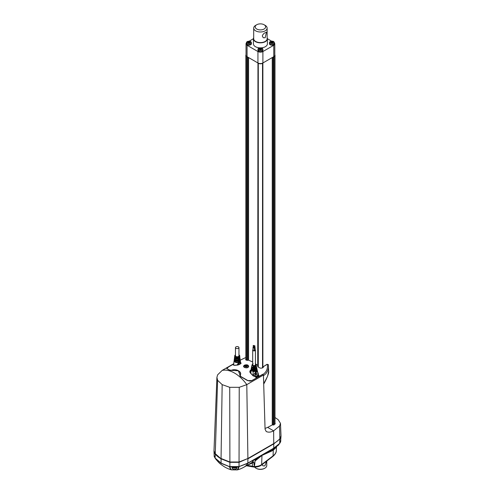 <?xml version="1.0" encoding="UTF-8"?>
<svg xmlns="http://www.w3.org/2000/svg" width="495" height="495" viewBox="0 0 495 495"><rect width="100%" height="100%" fill="white"/><g stroke="black" fill="none" stroke-linecap="round" stroke-linejoin="round"><path stroke-width="0.74" d="M236.301 467.008L235.249 468.016A1.763 1.021 0 0 1 233.708 468.016L233.708 468.016A1.763 1.021 0 0 1 233.232 467.825L233.213 467.812A1.763 1.021 180 0 1 232.792 467.41M247.197 365.273A1.497 0.866 180 0 1 246.522 366.721A1.497 0.866 180 0 1 244.685 365.657A1.497 0.866 180 0 1 247.197 365.273M238.961 354.915A2.271 1.312 180 0 1 238.745 356.722A2.271 1.312 180 0 1 235.614 356.678L234.946 355.825L235.465 354.915M238.961 347.595L238.961 355.75A1.751 1.009 180 0 1 237.885 356.685A1.751 1.009 180 0 1 235.979 356.462A1.751 1.009 180 0 1 235.465 355.75L235.465 347.595A1.751 1.009 180 0 1 236.548 346.661A1.751 1.009 180 0 1 238.454 346.877A1.751 1.009 180 0 1 238.961 347.595A1.751 1.009 180 0 1 237.885 348.523A1.751 1.009 180 0 1 235.979 348.307A1.751 1.009 180 0 1 235.465 347.595M245.025 365.854L246.089 365.242L247.191 365.415L246.912 365.712L247.488 366.053L246.182 366.523L245.081 366.35L245.025 365.854M246.089 365.242L246.089 366.263L246.609 366.43M254.603 467.057A6.342 3.663 0 0 0 255.927 468.177L255.927 468.177A6.342 3.663 0 0 0 264.899 468.177A6.342 3.663 0 0 0 266.762 465.585L266.762 461.068M266.539 461.235L264.899 465.894L263.006 465.882L262.072 464.632M256.113 468.276A5.847 3.372 0 0 0 256.28 468.381L256.28 468.381A5.847 3.372 0 0 0 264.547 468.381A5.847 3.372 0 0 0 264.714 468.276M214.001 450.902L214.972 453.711C216.321 455.511 218.345 457.213 221.055 458.815L221.123 463.128L229.921 466.81L236.827 467.125L236.839 468.202L236.542 467.979L235.954 469.074C233.751 469.681 232.57 469.316 232.409 467.979L232.427 467.156M236.839 468.202C235.267 470.176 233.69 470.176 232.118 468.208L232.427 467.002M253.001 349.6A1.374 0.792 0 0 0 252.691 350.101A1.374 0.792 0 0 0 253.094 350.664A1.374 0.792 0 0 0 254.591 350.831A1.374 0.792 0 0 0 255.439 350.101A1.374 0.792 0 0 0 255.129 349.6M255.439 350.101L255.439 364.784A1.374 0.792 180 0 1 254.591 365.52A1.374 0.792 180 0 1 253.094 365.347A1.374 0.792 180 0 1 252.691 364.784L252.691 350.101M233.776 363.707L222.162 370.409L217.614 374.839L216.909 377.394L213.995 450.741L214.972 453.389L221.055 458.815L229.897 462.33L229.884 466.587L239.085 466.581L247.834 463.128L262.164 454.856A0.749 0.427 59.5 0 1 262.115 455.078L273.716 448.39L279.186 444.009A29.347 16.985 0.1 0 0 279.663 443.433L280.467 442.06A0.743 0.613 -173.1 0 0 280.535 441.936L280.739 441.187M214.248 456.192L215.214 458.321A28.252 16.384 -0.5 0 0 215.424 458.593L221.178 463.363L229.433 466.68A28.153 16.286 -0 0 0 229.903 466.804L230.645 468.914L231.635 469.879L237.272 469.897C239.233 469.47 241.523 468.524 244.146 467.057L252.84 461.983C251.844 462.683 251.819 462.503 252.766 461.433A27.726 16.174 -119.9 0 0 253.923 459.812L257.177 457.937A27.726 15.846 59.9 0 1 256.051 459.539A7.351 2.258 -23.7 0 1 255.958 459.645L262.115 455.078A0.996 0.792 -110.9 0 0 261.96 455.425L255.172 460.907L255.958 459.645L255.643 459.558L255.067 460.888L254.634 465.257C253.923 466.414 253.947 462.936 253.799 462.089L252.871 461.878L253.706 462.095L252.394 463.042L247.098 465.294M221.178 463.363A0.749 0.433 120 0 1 221.123 463.128L215.133 458.073A0.749 0.557 142.9 0 0 215.207 458.314L214.44 456.91A1.763 1.021 180 0 1 214.31 456.736M234.265 359.58L235.088 361.177L238.961 361.325L238.924 360.898L235.125 360.676L234.265 359.364L234.389 358.615M234.506 357.631L235.255 359.116L238.788 359.271L238.751 358.838L235.298 358.621L234.506 357.415L234.63 356.666M239.803 356.66L239.493 358.863L239.976 357.86L240.044 358.392C239.599 359.908 238.12 360.403 235.595 359.871L235.558 360.298C238.132 360.923 239.648 360.434 240.1 358.832L239.667 360.917L240.217 359.815L240.285 360.335C239.79 362 238.169 362.526 235.422 361.925L235.385 362.352C238.182 363.052 239.834 362.532 240.335 360.787L240.681 363.59M238.961 354.884A2.518 1.454 180 0 1 238.998 354.903A2.518 1.454 180 0 1 239.728 355.831A2.518 1.454 180 0 1 238.262 357.26A2.518 1.454 180 0 1 235.434 356.963A2.518 1.454 180 0 1 234.704 355.831L235.026 357.829L234.574 356.889M234.451 357.86L234.853 359.89L234.333 358.838M234.215 359.809L234.679 361.944L234.147 360.564M234.092 360.787L233.566 365.075M238.949 354.81L239.803 356.443C239.413 357.823 238.064 358.281 235.769 357.811L235.731 358.238C238.083 358.788 239.456 358.337 239.858 356.883M236.913 365.217L237.693 363.887L240.31 362.291L240.7 363.751M258.322 375.581L257.833 376.181A9.609 5.563 -179.9 0 1 257.023 376.714A9.609 5.563 -179.9 0 1 256.094 377.184L255.828 377.289M240.558 362.569L240.898 363.07L240.477 363.844M240.898 363.07C241.467 363.367 240.446 364.023 237.847 365.032L233.863 365.223L233.553 364.586M248.41 365.731L248.682 366.436L247.809 367.593M246.584 364.827L248.007 365.223C249.183 367.445 247.939 368.169 244.264 367.389L243.726 365.984M237.73 370.483L238.553 370.885C240.428 372.259 240.935 373.7 240.094 375.21C239.623 375.365 239.927 375.897 240.997 376.8L240.112 375.303C240.929 373.552 240.397 372.067 238.503 370.854M257.963 63.026L257.734 366.548C259.764 368.453 261.638 368.67 263.365 367.191A41.413 6.794 -96.2 0 0 263.253 366.721L262.87 366.95M228.498 366.974L226.766 368.583L229.686 370.266L238.361 370.792L240.056 375.266M245.829 359.141L245.631 359.587L247.067 360.385L248.515 360.15L252.691 361.987M262.783 374.35L263.062 374.406A1.497 0.848 59.1 0 1 263.389 374.981L262.994 374.449M263.773 383.842L263.427 375.068A1.497 0.848 59.1 0 1 263.55 375.668L263.445 375.68M253.341 345.621L254.022 345.461L253.341 345.621M253.904 347.335L253.223 347.502L253.223 345.461M254.022 347.224A0.625 0.359 180 0 1 253.18 347.756A0.625 0.359 180 0 1 253.223 347.224M253.001 347.502L253.001 350.355A0.625 0.359 0 0 0 254.251 350.355L254.251 347.502M254.226 345.931L254.906 345.77L254.226 345.931M254.789 347.645L254.251 347.985M254.906 347.527A0.625 0.359 180 0 1 254.251 348.134M254.251 350.175A0.625 0.359 0 0 0 255.129 349.847L255.129 347.806M274.793 54.741A2.995 1.732 180 0 1 274.997 55.372A2.995 1.732 180 0 1 274.119 56.597L273.587 56.789M262.87 367.736L262.87 62.976L262.529 63.286A2.995 1.732 180 0 1 258.291 63.286L257.957 62.976L257.957 366.795M247.24 56.789L246.708 56.597A2.995 1.732 180 0 1 245.829 55.372A2.995 1.732 180 0 1 246.034 54.741M263.693 383.873L267.566 376.256L268.643 371.213C269.435 373.242 264.905 382.103 263.81 383.866L263.81 383.866M263.427 375.024L246.795 384.627L247.902 458.494L273.84 443.52A31.309 18.08 0 0 0 279.867 438.632L279.526 426.028L273.642 430.842C270.802 432.321 268.327 432.537 266.211 431.498L265.066 429.221L263.427 375.024A30.362 17.22 -120.9 0 0 262.876 374.3L252.029 380.562L247.574 380.599L240.712 376.633L239.834 375.111M268.643 371.219L268.395 364.691L268.457 367.977L267.523 371.25L265.865 373.775L263.55 375.668M268.401 364.821L267.337 364.345C267.925 368.614 266.496 371.968 263.062 374.406A30.35 17.207 59.1 0 0 263.012 374.338L262.944 374.387M228.48 366.962L233.745 363.924M240.261 360.143L245.829 357.539M240.539 362.408L240.978 362.977L240.694 363.621L238.312 364.92L234.661 365.36L233.547 365.118L233.473 364.574A30.356 17.523 -120 0 0 232.421 364.71L228.585 366.925L232.464 364.704M226.933 368.497L228.597 366.919L226.834 368.243L226.92 368.67L229.742 370.111L231.611 370.235C235.942 368.292 242.55 371.863 240.186 375.191L240.997 376.8M256.367 378.056L252.035 380.451C251.107 381.255 249.659 381.261 247.704 380.482L241.065 376.646M256.336 377.97L255.395 376.738L252.865 375.594L250.179 372.76L250.291 370.402L250.872 369.994M257.647 372.16L258.409 375L259.405 376.305M257.815 365.52L255.439 363.707M244.332 367.426L243.49 366.238L244.579 365.155M259.275 376.379L258.44 375.823L258.297 374.993M216.909 377.394L217.614 380.327L222.162 384.627L229.723 387.319L239.233 387.319L246.795 384.627A30.356 17.523 60 0 0 222.162 370.409M241.152 376.887L240.712 376.633M229.723 387.319L229.897 462.33L239.06 462.33L247.902 458.494L239.06 462.002L229.897 462.002L221.055 458.494L222.162 384.627M239.085 466.581L247.778 463.363A0.749 0.433 -120 0 0 247.834 463.128L247.902 458.822L273.84 443.842L279.867 438.954L280.999 435.934M274.997 422.866L275.208 423.547L273.76 424.97L272.293 424.908L267.665 427.395L273.642 430.842L273.772 448.154L279.669 443.427L279.867 438.632A11.348 6.553 0 0 0 281.005 435.767A11.348 6.553 0 0 0 280.999 435.606L280.479 423.38L279.526 426.028M274.997 417.489L278.184 419.692L280.479 423.38M265.042 428.453L267.665 427.395M255.321 376.683L252.889 375.606L250.241 372.797M253.564 376.126L252.889 375.606M252.902 375.581L249.913 372.209L249.944 370.996L250.835 370.167M257.709 372.488L258.347 373.75L258.31 374.95L258.415 374.257M257.994 372.636L257.889 373.23M262.164 454.856L262.232 454.818A0.749 0.433 60 0 1 262.171 455.054L273.469 449.714L279.186 444.009A0.749 0.544 -139 0 0 279.26 443.774M255.729 377.165L257.759 376.052L258.272 374.925M255.148 376.67L255.618 372.296L257.536 371.559L258.013 373.737L257.685 375.643L255.358 376.701M257.097 369.685L258.279 374.956M256.899 369.425L256.806 370.817L255.55 371.541L253.18 371.572L252.45 371.262L252.914 370.996M215.065 458.123L215.214 458.321A0.749 0.557 -37.1 0 1 215.133 458.073L214.168 455.561L214.001 451.217M237.272 469.897L238.305 468.914L239.036 466.81A11.329 6.565 0 0 1 238.491 466.933L237.841 469.025L236.907 469.984M280.82 440.507L279.743 443.186M279.929 443.081L280.529 441.948M254.003 459.688L247.778 463.363A27.726 16.007 60 0 1 244.146 467.057M271.873 450.951L261.96 455.425L261.645 464.551L273.085 455.846L273.283 450.116L271.873 450.951A0.996 0.755 -116.7 0 1 272.095 450.518A27.726 16.007 -120 0 0 273.716 448.39A0.749 0.433 -120 0 0 273.772 448.154L262.232 454.818M256.899 371.634C257.87 371.677 258.105 372.976 257.617 375.538L255.965 376.497C253.353 375.724 253.236 374.35 255.612 372.376L256.899 371.634L256.806 370.817M255.216 370.019L255.451 370.421L253.23 370.507L251.411 369.462L251.25 368.478M250.39 372.958L250.946 369.666L251.745 370.854L251.411 369.462M252.45 371.262L252.5 370.829L255.5 371.015L256.713 370.31L256.818 369.004M250.711 370.712L250.402 372.97M236.796 468.208L236.777 467.218L238.522 466.717M252.871 461.878L252.178 462.163M247.178 465.306L252.438 466.253L252.394 463.042A0.996 0.588 59.8 0 0 251.596 462.757M256.051 459.539L255.729 459.447A7.561 2.661 -24.8 0 1 255.643 459.558M253.799 462.089L254.411 465.838L255.067 460.888M256.719 368.49L256.416 369.895L256.639 368.039M257.084 369.462L256.88 368.701M251.169 368.695L251.312 370.006M256.274 372.673A2.747 1.584 -120 0 0 256.274 373.892L256.701 373.651L256.367 375.086L255.29 374.468L255.711 374.22A2.747 1.584 60 0 1 255.711 372.995L256.094 372.562L255.531 372.89A2.995 1.732 -120 0 0 255.531 374.115L255.104 374.362L256.144 374.956M256.701 373.651L256.243 373.706M232.118 468.208L232.136 467.218L232.161 468.208M276.105 447.529L273.283 450.116A0.996 0.687 56 0 1 273.469 449.714M252.617 466.859C256.026 467.391 258.941 466.835 261.36 465.176A1.497 0.978 -127.3 0 0 261.645 464.551A8.421 4.863 0 0 1 252.438 466.253A1.497 0.365 100.2 0 0 252.617 466.859L247.277 465.9A1.497 0.365 -79.8 0 1 247.098 465.356M238.788 359.271L238.287 358.98M238.961 361.325L238.466 361.041M237.037 365.199L237.755 363.936L240.18 362.427L240.657 363.8M235.874 362.074L235.385 362.352M236.053 360.014L235.558 360.298M236.239 357.947L235.731 358.238M253.199 363.881L252.5 364.283L252.37 365.106A1.832 1.058 180 0 0 253.508 365.762L255.63 365.285L255.439 364.134M252.5 364.283L252.37 365.106M252.289 364.382L252.134 365.322L252.289 364.382M253.508 365.762L253.434 366.071L252.134 365.322L252.023 365.978L252.165 364.976M256.187 365.619L256.051 366.665L255.16 367.179L252.908 367.086L253.434 366.071L255.847 365.527L255.76 364.462M255.439 364.042L255.995 364.592M255.439 364.103L255.921 364.487M251.974 365.916L251.85 366.974L253.347 367.841L255.358 367.736L255.42 368.175L253.329 368.342L251.763 367.439L251.893 366.306M251.85 366.974L252.023 365.978M253.397 366.776L255.117 366.677L255.965 366.182L256.113 365.211M256.231 365.694L256.441 366.473M252.908 367.086L253.434 366.783M256.286 366.145L256.125 367.766L256.367 366.585M256.54 367.525L256.429 368.738L255.352 369.363L252.679 369.177L252.722 368.744L255.309 368.843L256.342 368.249L256.466 367.111M254.888 367.872L255.42 368.175M256.651 367.476L256.447 366.702M251.701 367.253L251.59 368.435L251.967 368.769L251.763 367.439M251.794 366.814L251.67 367.995M251.479 367.315L251.683 366.578M251.602 367.76L251.491 368.985L253.248 369.994L255.649 369.864L255.711 370.303M252.679 369.177L253.162 368.899M251.262 368.274L251.466 367.538M238.714 364.778A2.747 1.584 60 0 1 238.776 363.912L239.339 363.584L238.59 363.806A2.995 1.732 -120 0 0 238.559 364.834M246.089 366.263L245.662 366.17M245.644 366.362L245.619 365.502M239.339 363.584A2.747 1.584 -120 0 0 239.295 364.549M247.24 44.754A2.32 1.343 -0 0 0 247.29 44.785L247.308 44.798A2.32 1.343 -0 0 0 248.589 45.163L250.625 44.754M258.718 51.387A2.32 1.343 0 0 0 258.767 51.418L258.792 51.424A2.32 1.343 0 0 0 262.109 51.387M270.202 44.754A2.32 1.343 -0 0 0 270.251 44.785L270.27 44.798A2.32 1.343 -0 0 0 273.587 44.754M249.994 41.66A1.497 0.866 180 0 1 249.319 43.108A1.497 0.866 180 0 1 247.481 42.05A1.497 0.866 180 0 1 249.994 41.66M261.471 48.293A1.497 0.866 180 0 1 260.803 49.741A1.497 0.866 180 0 1 258.965 48.677A1.497 0.866 180 0 1 261.471 48.293M272.955 41.66A1.497 0.866 180 0 1 272.281 43.108A1.497 0.866 180 0 1 270.443 42.05A1.497 0.866 180 0 1 272.955 41.66M267.133 37.67A6.992 4.04 180 0 1 267.405 38.789A6.992 4.04 180 0 1 263.093 42.52A6.992 4.04 180 0 1 255.47 41.648A6.992 4.04 180 0 1 253.421 38.789A6.992 4.04 180 0 1 253.694 37.67M253.421 38.789L253.421 43.838A6.992 4.04 0 0 0 255.47 46.691A6.992 4.04 0 0 0 259.85 47.86M260.97 47.86A6.992 4.04 0 0 0 267.405 43.838L267.405 38.789M267.133 37.818A6.893 3.979 180 0 1 263.755 42.193A6.893 3.979 180 0 1 255.538 41.524A6.893 3.979 180 0 1 253.694 37.818M264.107 24.75L265.165 25.363A6.72 3.88 180 0 1 267.133 28.104A6.72 3.88 180 0 1 262.987 31.686A6.72 3.88 180 0 1 255.661 30.851A6.72 3.88 180 0 1 253.694 28.104A6.72 3.88 180 0 1 255.661 25.363L256.719 24.75A5.222 3.013 180 0 1 264.107 24.75L264.107 24.75A5.222 3.013 180 0 1 264.107 29.013A5.222 3.013 180 0 1 256.719 29.013A5.222 3.013 180 0 1 256.719 24.75M267.133 28.104L267.133 38.709A6.72 3.88 180 0 1 262.987 42.298A6.72 3.88 180 0 1 255.661 41.456A6.72 3.88 180 0 1 253.694 38.709L253.694 28.104M265.165 37.744L263.291 37.738L262.331 36.104L262.597 35.052L264.212 33.177L266.489 32.2L265.165 37.744M247.822 42.248L248.886 41.636L249.987 41.809L249.709 42.1L250.284 42.446L248.979 42.916L247.877 42.737L248.156 42.446L247.822 42.248M248.886 41.636L248.886 42.65L249.406 42.818M259.306 48.875L260.37 48.263L261.471 48.436L261.187 48.727L261.762 49.073L260.457 49.543L259.355 49.37L259.64 49.073L259.306 48.875M260.37 48.263L260.37 49.283L260.89 49.451M270.784 42.248L271.848 41.636L272.949 41.809L272.671 42.1L273.246 42.446L271.941 42.916L270.839 42.737L271.118 42.446L270.784 42.248M271.848 41.636L271.848 42.65L272.368 42.818M271.848 42.65L271.421 42.558M271.421 41.803L271.421 42.749L271.378 41.896M260.37 49.283L259.937 49.184M259.918 49.382L259.9 48.522M248.886 42.65L248.459 42.558M248.44 42.756L248.416 41.896M246.46 42.873A3.496 2.017 0 0 0 246.034 43.838A3.496 2.017 0 0 0 247.061 45.268L257.938 51.548A3.496 2.017 0 0 0 262.888 51.548L273.766 45.268A3.496 2.017 0 0 0 274.793 43.838A3.496 2.017 0 0 0 274.366 42.873M271.668 41.203L267.405 38.74M253.421 38.74L249.158 41.203M246.034 43.838L246.034 55.261A3.496 2.017 0 0 0 247.061 56.69L257.938 62.97A3.496 2.017 0 0 0 262.888 62.97L273.766 56.69A3.496 2.017 0 0 0 274.793 55.261L274.793 43.838M280.603 441.726A1.825 1.052 0 0 0 280.721 441.361L280.585 441.788M232.681 467.187A1.825 1.052 0 0 0 233.188 467.75A1.825 1.052 0 0 0 235.026 468.01A1.825 1.052 0 0 0 236.276 467.187M232.656 467.008L233.708 468.016L235.249 468.016A1.763 1.021 0 0 0 236.165 467.41M214.737 457.145L214.174 456.334A1.825 1.052 0 0 0 214.422 456.866M247.847 365.242A2.438 1.405 180 0 1 247.859 365.248A2.438 1.405 180 0 1 248.051 365.378L248.051 365.378A2.438 1.405 180 0 1 247.791 367.278A2.438 1.405 180 0 1 244.481 367.278A2.438 1.405 180 0 1 244.221 365.378L244.221 365.378A2.438 1.405 180 0 1 247.847 365.242M253.947 459.818A1.825 1.052 0 0 0 256.082 458.785L255.03 459.793A1.763 1.021 0 0 0 255.946 459.187M253.91 459.88A1.763 1.021 0 0 0 255.03 459.793L253.49 459.793M233.516 467.243A1.825 1.052 0 0 0 235.441 467.243M214.174 456.334L214.174 455.623A1.825 1.052 0 0 0 214.174 455.678A1.825 1.052 0 0 0 214.187 455.821M248.502 365.91A2.475 1.429 180 0 1 248.608 366.325A2.475 1.429 180 0 1 247.079 367.643A2.475 1.429 180 0 1 244.388 367.333A2.475 1.429 180 0 1 243.664 366.325A2.475 1.429 180 0 1 243.769 365.91M235.465 354.822L234.704 355.831A2.518 1.454 180 0 1 235.465 354.884M255.086 459.063A1.825 1.052 0 0 0 255.89 458.599M246.727 366.207L246.727 365.341M256.664 377.883L255.965 376.497M258.569 376.788L257.617 375.538M267.034 364.413L263.253 366.721M263.198 366.727A41.549 6.689 84 0 1 263.321 367.265M268.395 364.691L267.102 364.271L263.266 366.696M274.119 56.597L274.119 424.828M273.927 56.708L273.927 424.908M273.481 56.851L273.481 424.933M272.609 57.358L272.609 424.834M272.25 424.927L272.25 57.562M262.864 63.026L262.864 367.742M262.727 63.174L262.727 367.835M262.529 367.94L262.529 63.286M258.291 63.286L258.291 367.104M258.099 63.174L258.099 366.937M248.57 360.168L248.57 57.562M248.218 57.352L248.218 360.131M247.345 56.851L247.345 360.323M246.9 56.708L246.9 360.36M246.708 360.323L246.708 56.597M262.752 374.263L259.368 376.219M262.87 366.968A41.227 6.633 84 0 1 263.018 367.618M239.036 466.81L239.233 387.319M250.291 370.402L250.315 372.859M258.378 374.696A2.698 1.559 0 0 0 258.13 374.288M217.614 380.327L215.127 458.067M257.004 457.955L260.178 456.204A0.749 0.433 60 0 0 260.234 455.969M260.741 455.697A0.749 0.458 63 0 1 260.698 455.889A0.996 0.433 -123.6 0 0 260.692 456.093M261.725 455.134A0.749 0.408 57.1 0 1 261.7 455.307A0.996 0.705 64.6 0 0 261.62 455.561M255.55 371.541L255.612 372.376M253.18 371.572L252.988 375.656M252.165 462.132L254.034 459.632M253.23 370.507L253.199 371.095M251.237 370.452L250.724 373.354M229.395 466.457L230.249 468.802L231.382 469.811C229.711 469.458 227.521 468.542 224.81 467.057C219.254 463.45 219.273 463.048 216.167 459.595L215.424 458.593A0.749 0.557 -38.5 0 1 215.35 458.345M256.664 458.153A27.485 15.729 59.6 0 1 256.014 459.088M256.614 369.746L256.713 370.31M255.451 370.421L255.5 371.015M276.315 447.09L276.037 447.635M261.36 465.176L272.801 456.477A1.497 0.978 -127.3 0 0 273.085 455.846A15.914 9.188 0 0 0 276.321 450.518L276.464 447.177M233.727 364.042L233.931 362.099M253.124 363.85L252.048 364.796M254.931 365.687L255.117 366.677M255.63 365.285L255.965 366.182M253.378 367.24L253.347 367.841M255.16 367.179L255.216 367.785M256.051 366.665L256.156 367.24M256.237 367.68L256.342 368.249M255.253 368.243L255.309 368.843M253.329 368.342L253.298 368.936M251.59 368.435L251.491 368.985M253.279 369.406L253.248 369.994M256.429 368.738L256.534 369.307M255.352 369.363L255.408 369.957M247.184 44.723A2.475 1.429 180 0 1 246.46 43.715L247.296 44.841L248.929 45.206C250.563 45.039 251.386 44.544 251.404 43.715A2.475 1.429 180 0 1 249.876 45.033A2.475 1.429 180 0 1 247.184 44.723M258.662 51.356A2.475 1.429 180 0 1 257.938 50.348L258.805 51.48L260.401 51.833C262.028 51.678 262.857 51.177 262.888 50.348A2.475 1.429 180 0 1 261.36 51.666A2.475 1.429 180 0 1 258.662 51.356M270.146 44.723A2.475 1.429 180 0 1 269.422 43.715L270.289 44.853L271.879 45.206C273.983 44.649 274.812 44.148 274.366 43.715A2.475 1.429 180 0 1 272.838 45.033A2.475 1.429 180 0 1 270.146 44.723M250.656 41.642A2.438 1.405 180 0 1 250.847 41.766L250.847 41.766A2.438 1.405 180 0 1 250.588 43.671A2.438 1.405 180 0 1 247.277 43.671A2.438 1.405 180 0 1 247.017 41.766L247.017 41.766A2.438 1.405 180 0 1 250.656 41.642M251.299 42.298A2.475 1.429 180 0 1 251.404 42.719A2.475 1.429 180 0 1 249.876 44.036A2.475 1.429 180 0 1 247.184 43.727A2.475 1.429 180 0 1 246.46 42.719A2.475 1.429 180 0 1 246.566 42.298M262.133 48.269A2.438 1.405 180 0 1 262.325 48.392L262.325 48.392A2.438 1.405 180 0 1 262.065 50.298A2.438 1.405 180 0 1 258.761 50.298A2.438 1.405 180 0 1 258.495 48.392L258.495 48.392A2.438 1.405 180 0 1 262.133 48.269M262.777 48.931A2.475 1.429 180 0 1 262.888 49.345A2.475 1.429 180 0 1 261.36 50.663A2.475 1.429 180 0 1 258.662 50.354A2.475 1.429 180 0 1 257.938 49.345A2.475 1.429 180 0 1 258.05 48.931M273.617 41.642A2.438 1.405 180 0 1 273.809 41.766L273.809 41.766A2.438 1.405 180 0 1 273.549 43.671A2.438 1.405 180 0 1 270.239 43.671A2.438 1.405 180 0 1 269.979 41.766L269.979 41.766A2.438 1.405 180 0 1 273.617 41.642M274.261 42.298A2.475 1.429 180 0 1 274.366 42.719A2.475 1.429 180 0 1 272.838 44.036A2.475 1.429 180 0 1 270.146 43.727A2.475 1.429 180 0 1 269.422 42.719A2.475 1.429 180 0 1 269.528 42.298M249.523 42.595L249.523 41.735M261.007 49.228L261.007 48.361M272.485 42.595L272.485 41.735M247.061 56.69L247.061 45.268M273.766 56.69L273.766 45.268M262.888 62.97L262.888 51.548M257.938 62.97L257.938 51.548M248.608 366.795L247.816 365.223C247.308 364.623 246.108 364.679 244.221 365.378L243.664 366.752M246.912 366.158L246.912 365.712M264.547 468.381L264.899 468.177M256.28 468.381L255.927 468.177M238.361 370.792L238.868 371.083M254.022 347.502L254.022 345.461M254.906 347.806L254.906 345.77M254.108 347.273L254.108 345.77M274.997 424.141L274.997 55.372M245.829 359.958L245.829 55.372M240.254 360.113L245.829 357.501M248.682 366.436C248.038 367.89 246.578 368.206 244.313 367.383L243.59 366.436M232.409 364.716L233.609 364.667M250.235 372.766L249.802 371.578M257.945 365.756L257.957 366.653M257.988 374.269L258.427 374.981M213.995 451.069L213.995 450.741M281.005 436.095L281.005 435.767M280.999 436.256L280.572 441.825M214.409 456.836L214.168 455.561M278.982 444.355L277.98 445.556M275.047 448.513L275.969 447.548M247.277 465.9L246.386 465.764M239.135 363.014L239.722 362.674L239.128 363.014M233.634 364.53L233.733 364.023M251.912 365.415L252.048 364.803M256.224 365.477L256.088 364.821M251.695 366.368L251.813 365.842M256.868 368.466L256.75 367.921M272.801 456.477C275.201 454.441 276.371 452.455 276.321 450.518M245.662 366.356L245.662 365.409M245.359 366.492L245.359 366.059M246.46 43.715L247.017 41.766C248.905 41.066 250.105 41.017 250.612 41.611L251.404 42.719L251.404 43.715M257.938 50.348L258.495 48.392C260.389 47.699 261.589 47.644 262.096 48.244L262.888 49.345L262.888 50.348M269.422 43.715L269.979 41.766C271.866 41.066 273.067 41.017 273.574 41.611L274.366 42.719L274.366 43.715M249.709 42.551L249.709 42.1M261.187 49.178L261.187 48.727M272.671 42.551L272.671 42.1M271.118 42.879L271.118 42.446M259.64 49.512L259.64 49.073M259.937 49.376L259.937 48.43M248.156 42.879L248.156 42.446M248.459 42.749L248.459 41.803"/></g></svg>
